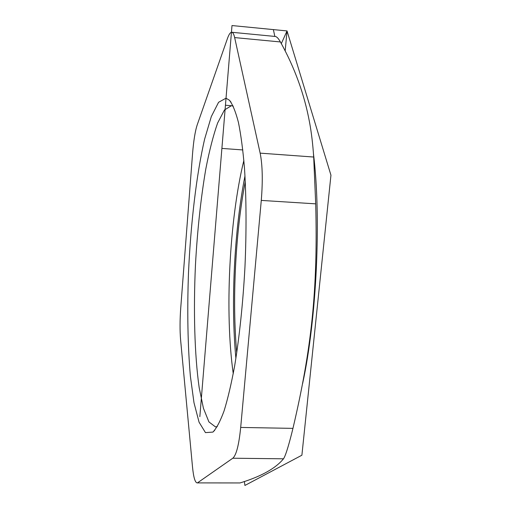 <?xml version="1.0" encoding="UTF-8"?>
<svg xmlns="http://www.w3.org/2000/svg" width="511" height="511" viewBox="0 0 511 511"><rect width="100%" height="100%" fill="white"/><g stroke="black" fill="none" stroke-linecap="round" stroke-linejoin="round"><path stroke-width="0.77" d="M197.08 482.895L240.017 482.946L197.08 482.895C195.036 482.454 193.509 477.114 192.5 466.869L180.619 340.083C179.821 330.713 179.866 319.918 180.753 307.692L192.551 153.709C193.592 140.819 195.145 131.199 197.214 124.844L227.427 38.587C228.928 34.326 230.372 32.219 231.758 32.27C232.914 32.397 233.878 34.173 234.651 37.584L280.405 41.953C278.469 38.453 276.751 36.626 275.25 36.466L231.758 32.27M197.757 482.665L232.799 458.22L283.496 458.808C285.285 456.304 288 447.923 291.64 433.66L292.95 428.371C311.435 349.811 317.957 290.024 315.702 203.851L313.69 157.037C312.86 144.338 311.486 132.796 309.564 122.404C304.441 94.503 294.719 67.688 280.405 41.953M292.95 428.371L240.687 427.439C238.931 444.947 236.299 455.205 232.799 458.22M240.687 427.439L261.281 200.408L315.702 203.851M313.69 157.037L260.15 153.14C262.513 164.964 262.89 180.715 261.281 200.408M260.15 153.14L234.651 37.584M226.022 98.182L218.574 102.289L211.318 116.553L204.662 138.992C196.416 174.647 190.699 223.729 188.476 273.238C187.147 310.349 187.741 346.056 190.386 376.268L193.988 402.732L199.06 422.188L205.46 432.619L212.921 432.089C216.581 428.218 220.292 421.173 224.061 410.94C227.791 398.867 231.317 383.889 234.632 366.004C239.365 337.394 242.981 303.132 244.941 267.355C246.545 231.56 246.353 197.105 244.482 168.17C242.961 150.042 240.936 134.789 238.426 122.404C235.692 111.845 232.697 104.468 229.439 100.252L226.022 98.182M313.467 153.741C321.438 218.146 316.718 318.858 302.633 383.525M240.017 482.946C261.032 476.52 275.531 468.472 283.496 458.808M217.29 426.615L215.501 426.909L208.929 421.933L203.416 408.251L199.156 387.498C194.531 354.832 193.375 310.26 195.464 264.89C197.374 230.282 200.823 198.325 205.799 169.026C209.331 150.809 213.272 135.479 217.616 123.03L224.457 109.967L231.496 105.668L233.246 106.135M243.868 160.409C229.286 219.922 224.648 312.994 233.252 373.662M235.897 358.39C230.646 302.844 234.242 230.621 244.98 175.873M236.746 352.871C232.007 300.519 235.367 233.067 245.28 181.443M244.36 481.483L244.916 485.45L301.899 455.212L330.949 175.19L287.029 30.935L281.312 43.62M274.835 36.428L273.379 29.6L287.029 30.935L285.164 51.011L287.029 30.935L231.994 25.55L221.895 148.414L242.834 149.947M199.839 416.669L225.44 105.234L232.294 105.796M231.029 102.213L229.439 100.252M214.697 430.3L212.921 432.089"/></g></svg>
